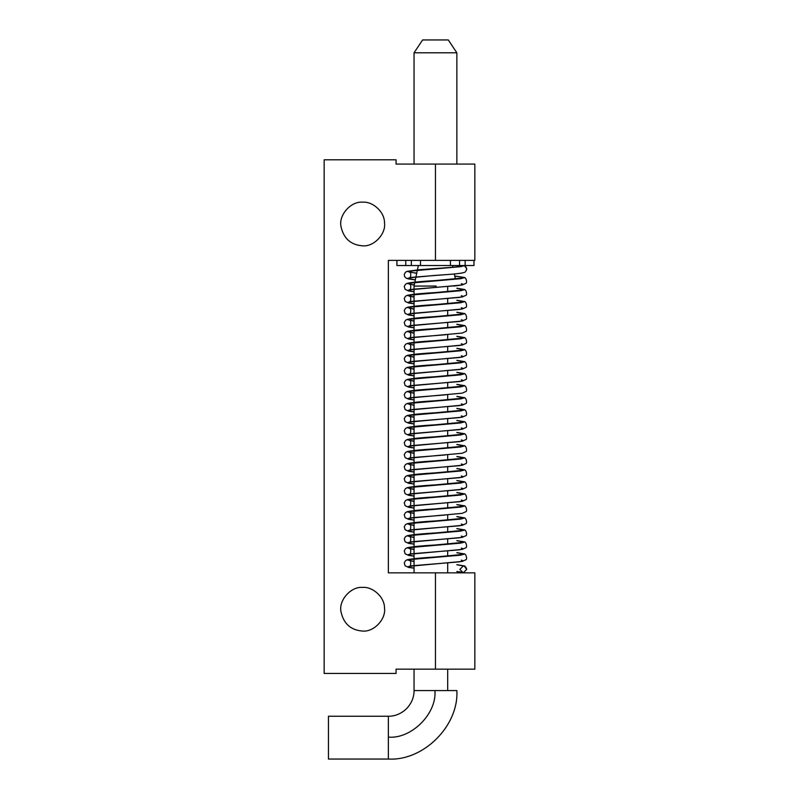 <?xml version="1.0" encoding="UTF-8"?>
<svg xmlns="http://www.w3.org/2000/svg" width="799" height="799" viewBox="0 0 799 799"><rect width="100%" height="100%" fill="white"/><g stroke="black" fill="none" stroke-linecap="round" stroke-linejoin="round"><path stroke-width="1.2" d="M463.6 265.528L465.697 266.516L466.696 268.764M466.676 269.383L466.506 270.112M461.233 266.187L464.359 265.697L466.666 268.464M464.359 566.171L466.696 569.417L463.28 572.843L459.854 569.417L463.28 565.992L464.359 566.171L456.858 564.753M433.777 52.794L456.858 52.794L448.299 39.95L422.611 39.95L414.052 52.794L437.133 52.794M436.464 39.95L435.455 39.95M396.933 260.384L396.933 265.528L473.977 265.528L473.977 260.384M418.336 265.528L414.052 286.072L436.254 286.072M453.442 286.072L456.788 285.742M388.374 737.107L388.374 716.244L328.449 716.244L328.449 759.05L388.374 759.05C423.47 761.127 458.916 725.792 456.858 690.566L434.916 690.566C436.993 713.677 411.325 739.205 388.374 737.107L388.374 759.05M450.436 265.528L450.436 260.384M420.474 265.528L420.474 260.384M341.013 611.814C338.436 600.588 350.731 586.296 362.686 587.405C372.923 586.546 384.659 597.312 384.479 607.909C386.277 618.905 374.082 632.139 362.686 631.07C350.861 630.191 343.63 623.769 341.013 611.814C343.63 623.769 350.861 630.191 362.686 631.07M362.686 587.405C372.923 586.546 384.659 597.312 384.479 607.909M341.013 226.586C338.436 215.35 350.731 201.058 362.686 202.177C372.923 201.318 384.659 212.085 384.479 222.671C386.277 233.668 374.082 246.901 362.686 245.832C350.861 244.953 343.63 238.541 341.013 226.586C343.63 238.541 350.861 244.953 362.686 245.832M362.686 202.177C372.923 201.318 384.659 212.085 384.479 222.671M435.455 669.163L435.455 572.853L474.836 572.853L474.836 669.163L396.074 669.163L396.074 673.447L324.164 673.447L324.164 159.8L396.074 159.8L396.074 164.085L474.836 164.085L474.836 260.384L435.455 260.384L435.455 164.085M396.074 669.163L402.926 669.163M402.926 164.085L396.074 164.085M435.455 572.853L388.374 572.853L388.374 260.384L435.455 260.384M461.263 266.177L463.28 265.528M414.052 561.597L407.081 559.819L460.604 555.155L464.359 554.146L456.858 552.738M414.052 549.582L407.081 547.804L460.604 543.13L464.359 542.131L456.858 540.713M414.052 537.557L407.081 535.779L460.604 531.115L464.359 530.107L456.858 528.698M414.052 525.542L407.081 523.764L460.604 519.09L464.359 518.092L456.858 516.683M414.052 513.527L407.081 511.75L460.604 507.075L464.359 506.077L456.858 504.658M414.052 501.502L407.081 499.725L460.604 495.05L464.359 494.052L456.858 492.643M414.052 489.487L407.081 487.71L460.604 483.035L464.359 482.037L456.858 480.618M414.052 477.462L407.081 475.685L460.604 471.02L464.359 470.012L456.858 468.604M414.052 465.447L407.081 463.67L460.604 458.996L464.359 457.997L456.858 456.579M414.052 453.423L407.081 451.645L460.604 446.981L464.359 445.972L456.858 444.564M414.052 441.408L407.081 439.63L460.604 434.956L464.359 433.957L456.858 432.549M414.052 429.393L407.081 427.615L460.604 422.941L464.359 421.942L456.858 420.524M414.052 417.368L407.081 415.59L460.604 410.916L464.359 409.917L456.858 408.509M414.052 405.353L407.081 403.575L460.604 398.901L464.359 397.902L456.858 396.484M414.052 393.328L407.081 391.55L460.604 386.886L464.359 385.877L456.858 384.469M414.052 381.313L407.081 379.535L460.604 374.861L464.359 373.862L456.858 372.444M414.052 369.288L407.081 367.51L460.604 362.846L464.359 361.837L456.858 360.429M414.052 357.273L407.081 355.495L460.604 350.821L464.359 349.822L456.858 348.414M414.052 345.258L407.081 343.48L460.604 338.806L464.359 337.807L456.858 336.389M414.052 333.233L407.081 331.455L460.604 326.781L464.359 325.782L456.858 324.374M414.052 321.218L407.081 319.44L460.604 314.766L464.359 313.767L456.858 312.349M414.052 309.193L407.081 307.415L460.604 302.751L464.359 301.742L456.858 300.334M414.052 297.178L407.081 295.4L460.604 290.726L464.359 289.727L456.858 288.309M414.242 285.173L407.081 283.375L460.604 278.711L464.359 277.702L463.829 277.373L454.781 276.094M416.698 273.378L407.081 271.36L460.544 266.696L464.359 265.697M461.173 572.114L456.858 571.515L461.293 572.214M460.783 555.125L461.612 554.546L435.805 556.963C421.962 557.772 412.564 558.671 407.6 559.66L405.552 560.638L404.254 562.876L405.143 565.812L408.639 567.42L414.052 568.199L407.63 566.831L411.465 565.832L459.655 561.827L463.28 560.818L461.323 560.129M460.783 543.11L461.612 542.521L435.805 544.948C421.962 545.757 412.564 546.656 407.6 547.645L405.552 548.613L404.254 550.851L405.143 553.797L408.639 555.405L414.052 556.174L407.63 554.816L411.465 553.807L459.655 549.802L463.28 548.803L461.323 548.104M460.783 531.085L461.612 530.506L435.805 532.933C421.962 533.732 412.564 534.631 407.6 535.62L405.552 536.598L404.254 538.836L405.143 541.772L408.639 543.39L414.052 544.159L407.63 542.791L411.465 541.792L459.655 537.787L463.28 536.778L461.323 536.089M460.783 519.07L461.612 518.491L435.805 520.908C421.962 521.717 412.564 522.616 407.6 523.605L405.552 524.573L404.254 526.821L405.143 529.757L408.639 531.365L414.052 532.144L407.63 530.776L411.465 529.767L459.655 525.762L463.28 524.763L461.323 524.064M460.783 507.045L461.612 506.466L435.805 508.893C421.962 509.692 412.564 510.591 407.6 511.59L405.552 512.559L404.254 514.796L405.143 517.732L408.639 519.35L414.052 520.119L407.63 518.751L411.465 517.752L444.803 515.085M414.052 508.084L407.63 506.736L411.465 505.737L459.655 501.722L463.28 500.723L461.323 500.034M460.783 483.005L461.612 482.426L435.805 484.853C421.962 485.652 412.564 486.551 407.6 487.55L405.552 488.519L404.254 490.756L405.143 493.702L408.639 495.31L414.052 496.079L407.63 494.711L411.465 493.712L459.655 489.707L463.28 488.708L461.323 488.009M460.783 470.991L461.612 470.411L435.805 472.828C421.962 473.637 412.564 474.536 407.6 475.525L405.552 476.504L404.254 478.741L405.143 481.677L408.639 483.285L414.052 484.064L407.63 482.696L411.465 481.697L459.655 477.692L463.28 476.683L461.323 475.994M414.052 472.029L407.63 470.681L411.465 469.672L459.655 465.667L463.28 464.668L461.323 463.969M460.783 446.951L461.612 446.371L435.805 448.798C421.962 449.597 412.564 450.496 407.6 451.485L405.552 452.464L404.254 454.701L405.143 457.637L408.639 459.255L414.052 460.024L407.63 458.656L411.465 457.657L445.133 454.971M460.783 434.936L461.612 434.356L435.805 436.773C421.962 437.582 412.564 438.481 407.6 439.47L405.552 440.439L404.254 442.686L405.143 445.622L408.639 447.23L414.052 448.009L407.63 446.641L411.465 445.632L459.655 441.627L463.28 440.629L461.323 439.929M414.052 435.974L407.63 434.616L411.465 433.617L459.655 429.612L463.28 428.614L461.323 427.914M460.783 410.896L461.612 410.316L435.805 412.733C421.962 413.542 412.564 414.441 407.6 415.43L405.552 416.409L404.254 418.646L405.143 421.582L408.639 423.19L414.052 423.969L407.63 422.601L411.465 421.602L459.655 417.587L463.28 416.589L461.323 415.899M460.783 398.871L461.612 398.292L435.805 400.718C421.962 401.517 412.564 402.416 407.6 403.415L405.552 404.384L404.254 406.621L405.143 409.567L408.639 411.175L414.052 411.944L407.63 410.576L411.465 409.577L459.655 405.572L463.28 404.574L461.323 403.875M414.052 399.919L407.63 398.561L411.465 397.562L445.403 394.856M460.783 374.841L461.612 374.252L435.805 376.679C421.962 377.488 412.564 378.386 407.6 379.375L405.552 380.344L404.254 382.581L405.143 385.527L408.639 387.135L414.052 387.905L407.63 386.546L411.465 385.537L459.655 381.532L463.28 380.534L461.323 379.835M460.783 362.816L461.612 362.237L435.805 364.664C421.962 365.463 412.564 366.361 407.6 367.35L405.552 368.329L404.254 370.566L405.143 373.503L408.639 375.121L414.052 375.89L407.63 374.521L411.465 373.523L459.655 369.518L463.28 368.509L461.323 367.82M414.052 363.855L407.63 362.506L411.465 361.498L459.655 357.493L463.28 356.494L461.323 355.795M460.783 338.776L461.612 338.197L435.805 340.624C421.962 341.423 412.564 342.322 407.6 343.32L405.552 344.289L404.254 346.526L405.143 349.463L408.639 351.081L414.052 351.85L407.63 350.481L411.465 349.483L459.655 345.478L463.28 344.479L461.323 343.78M460.783 326.761L461.612 326.182L435.805 328.599C421.962 329.408 412.564 330.307 407.6 331.295L405.552 332.274L404.254 334.511L405.143 337.448L408.639 339.056L414.052 339.835L407.63 338.466L411.465 337.468L445.642 334.741M460.783 314.736L461.612 314.157L435.805 316.584C421.962 317.383 412.564 318.282 407.6 319.28L405.552 320.249L404.254 322.486L405.143 325.433L408.639 327.041L414.052 327.81L407.63 326.441L411.465 325.443L459.655 321.438L463.28 320.439L461.323 319.74M460.783 302.721L461.612 302.142L435.805 304.559C421.962 305.368 412.564 306.267 407.6 307.255L405.552 308.234L404.254 310.471L405.143 313.408L408.639 315.016L414.052 315.795L407.63 314.426L411.465 313.428L459.655 309.423L463.28 308.414L461.323 307.725M460.783 290.706L461.612 290.117L435.805 292.544C421.962 293.353 412.564 294.252 407.6 295.24L405.552 296.209L404.254 298.446L405.143 301.393L408.639 303.001L414.052 303.77L407.63 302.412L411.465 301.403L459.655 297.398L463.28 296.399L461.323 295.7M460.783 278.681L461.612 278.102L435.805 280.529C421.962 281.328 412.564 282.227 407.6 283.216L405.552 284.194L404.254 286.432L405.143 289.368L408.639 290.986L414.052 291.755L407.63 290.387L411.465 289.388L459.655 285.383L463.28 284.374L461.323 283.685M460.783 266.666L461.612 266.087L459.765 266.466C453.263 267.505 432.039 268.664 419.115 269.712L407.081 271.36L405.552 272.169L404.254 274.417L404.624 276.614L406.321 278.242L408.639 278.961L415.35 279.87L407.63 278.372L411.465 277.363L446.192 274.606M388.374 738.186L388.374 737.647M447.69 286.521L447.69 291.685M447.69 298.536L447.69 303.7M447.69 310.561L447.69 315.725M447.69 322.576L447.69 327.74M447.69 334.591L447.69 339.765M447.69 346.616L447.69 351.78M447.69 358.631L447.69 363.805M447.69 370.656L447.69 375.82M447.69 382.671L447.69 387.835M447.69 394.696L447.69 399.86M447.69 406.711L447.69 411.875M447.69 418.726L447.69 423.899M447.69 430.751L447.69 435.914M447.69 442.766L447.69 447.939M447.69 454.791L447.69 459.954M447.69 466.806L447.69 471.969M447.69 478.831L447.69 483.994M447.69 490.846L447.69 496.009M447.69 502.861L447.69 508.034M447.69 514.886L447.69 520.049M447.69 526.901L447.69 532.074M447.69 538.926L447.69 544.089M447.69 550.94L447.69 556.104M447.69 562.965L447.69 572.853M447.69 669.163L447.69 690.566M414.052 669.163L414.052 690.566L434.916 690.566M459.545 265.528L459.545 260.384M411.365 265.528L411.365 260.384M405.762 265.528L405.762 260.384M465.148 265.528L465.148 260.384M456.858 564.653L463.829 565.832C464.758 565.732 465.707 566.761 466.666 568.948M456.858 552.638L463.829 553.817C466.556 553.487 467.305 560.099 465.767 559.799L462.271 561.417L409.298 566.291C410.516 567.48 411.894 560.469 409.298 560.558L414.052 561.327M456.858 540.613L463.829 541.792C466.556 541.462 467.305 548.074 465.767 547.784L462.271 549.392L409.298 554.266C410.516 555.465 411.894 548.444 409.298 548.533L414.052 549.303M456.858 528.598L463.829 529.777C466.556 529.447 467.305 536.059 465.767 535.769L462.271 537.377L409.298 542.251C410.516 543.44 411.894 536.429 409.298 536.519L414.052 537.288M456.858 516.573L463.829 517.752C466.556 517.422 467.305 524.034 465.767 523.745L462.271 525.352L409.298 530.226C410.516 531.425 411.894 524.404 409.298 524.494L414.052 525.263M456.858 504.559L463.829 505.737C466.556 505.407 467.305 512.019 465.767 511.73L462.271 513.338L409.298 518.211C410.516 519.4 411.894 512.389 409.298 512.479L414.052 513.248M460.783 495.03L461.612 494.451L435.805 496.868C421.962 497.677 412.564 498.576 407.6 499.565L405.552 500.544L404.254 502.781L405.143 505.717L408.639 507.325L414.052 508.104M456.858 492.544L463.829 493.712C466.556 493.392 467.305 499.994 465.767 499.705L462.271 501.323L409.298 506.196C410.516 507.385 411.894 500.374 409.298 500.454L414.052 501.223M456.858 480.519L463.829 481.697C466.556 481.368 467.305 487.979 465.767 487.69L462.271 489.298L409.298 494.172C410.516 495.36 411.894 488.349 409.298 488.439L414.052 489.208M456.858 468.504L463.829 469.682C466.556 469.353 467.305 475.964 465.767 475.665L462.271 477.283L409.298 482.157C410.516 483.345 411.894 476.334 409.298 476.424L414.052 477.193M460.783 458.976L461.612 458.386L435.805 460.813C421.962 461.622 412.564 462.521 407.6 463.51L405.552 464.479L404.254 466.716L405.143 469.662L408.639 471.27L414.052 472.039M456.858 456.479L463.829 457.657C466.556 457.328 467.305 463.939 465.767 463.65L462.271 465.258L409.298 470.132C410.516 471.33 411.894 464.309 409.298 464.399L414.052 465.168M456.858 444.464L463.829 445.642C466.556 445.313 467.305 451.924 465.767 451.635L462.271 453.243L409.298 458.117C410.516 459.305 411.894 452.294 409.298 452.384L414.052 453.153M456.858 432.439L463.829 433.617C466.556 433.288 467.305 439.899 465.767 439.61L462.271 441.218L409.298 446.092C410.516 447.29 411.894 440.269 409.298 440.359L414.052 441.128M460.783 422.911L461.612 422.331L435.805 424.758C421.962 425.557 412.564 426.456 407.6 427.455L405.552 428.424L404.254 430.661L405.143 433.597L408.639 435.215L414.052 435.984M456.858 420.424L463.829 421.602C466.556 421.273 467.305 427.884 465.767 427.595L462.271 429.203L409.298 434.077C410.516 435.265 411.894 428.254 409.298 428.344L414.052 429.113M456.858 408.409L463.829 409.577C466.556 409.258 467.305 415.86 465.767 415.57L462.271 417.188L409.298 422.062C410.516 423.25 411.894 416.239 409.298 416.319L414.052 417.088M456.858 396.384L463.829 397.562C466.556 397.233 467.305 403.845 465.767 403.555L462.271 405.163L409.298 410.037C410.516 411.225 411.894 404.214 409.298 404.304L414.052 405.073M460.783 386.856L461.612 386.277L435.805 388.694C421.962 389.503 412.564 390.401 407.6 391.39L405.552 392.369L404.254 394.606L405.143 397.542L408.639 399.15L414.052 399.929M456.858 384.369L463.829 385.547C466.556 385.218 467.305 391.83 465.767 391.53L462.271 393.148L409.298 398.022C410.516 399.21 411.894 392.199 409.298 392.289L414.052 393.058M456.858 372.344L463.829 373.523C466.556 373.193 467.305 379.805 465.767 379.515L462.271 381.123L409.298 385.997C410.516 387.195 411.894 380.174 409.298 380.264L414.052 381.033M456.858 360.329L463.829 361.508C466.556 361.178 467.305 367.79 465.767 367.5L462.271 369.108L409.298 373.982C410.516 375.17 411.894 368.159 409.298 368.249L414.052 369.018M460.783 350.801L461.612 350.222L435.805 352.639C421.962 353.448 412.564 354.347 407.6 355.335L405.552 356.304L404.254 358.551L405.143 361.488L408.639 363.096L414.052 363.875M456.858 348.304L463.829 349.483C466.556 349.153 467.305 355.765 465.767 355.475L462.271 357.083L409.298 361.957C410.516 363.155 411.894 356.134 409.298 356.224L414.052 356.993M456.858 336.289L463.829 337.468C466.556 337.138 467.305 343.75 465.767 343.46L462.271 345.068L409.298 349.942C410.516 351.131 411.894 344.119 409.298 344.209L414.052 344.978M456.858 324.274L463.829 325.443C466.556 325.123 467.305 331.725 465.767 331.435L462.271 333.053L409.298 337.927C410.516 339.116 411.894 332.104 409.298 332.184L414.052 332.953M456.858 312.249L463.829 313.428C466.556 313.098 467.305 319.71 465.767 319.42L462.271 321.028L409.298 325.902C410.516 327.091 411.894 320.079 409.298 320.169L414.052 320.938M456.858 300.234L463.829 301.413C466.556 301.083 467.305 307.695 465.767 307.395L462.271 309.013L409.298 313.887C410.516 315.076 411.894 308.064 409.298 308.154L414.052 308.923M456.858 288.209L463.829 289.388C466.556 289.058 467.305 295.67 465.767 295.38L462.271 296.988L409.298 301.862C410.516 303.061 411.894 296.039 409.298 296.129L414.052 296.898M454.751 275.985L463.829 277.373C466.556 277.043 467.305 283.655 465.767 283.365L462.271 284.973L409.298 289.847C410.516 291.036 411.894 284.025 409.298 284.114L414.291 284.903M416.748 273.138L409.298 272.089C411.894 272 410.516 279.021 409.298 277.822L435.455 275.375C452.703 274.317 462.261 273.338 464.109 272.439C465.148 272.469 466.007 271.3 466.706 268.943M456.858 164.085L456.858 52.794M414.052 52.794L414.052 164.085M455.39 279.031L454.341 273.977M452.933 267.236L452.574 265.528M414.052 286.072L414.052 572.853M388.374 716.244C395.086 716.294 401.188 713.747 406.661 708.593C411.635 703.17 414.102 697.157 414.052 690.566"/></g></svg>
